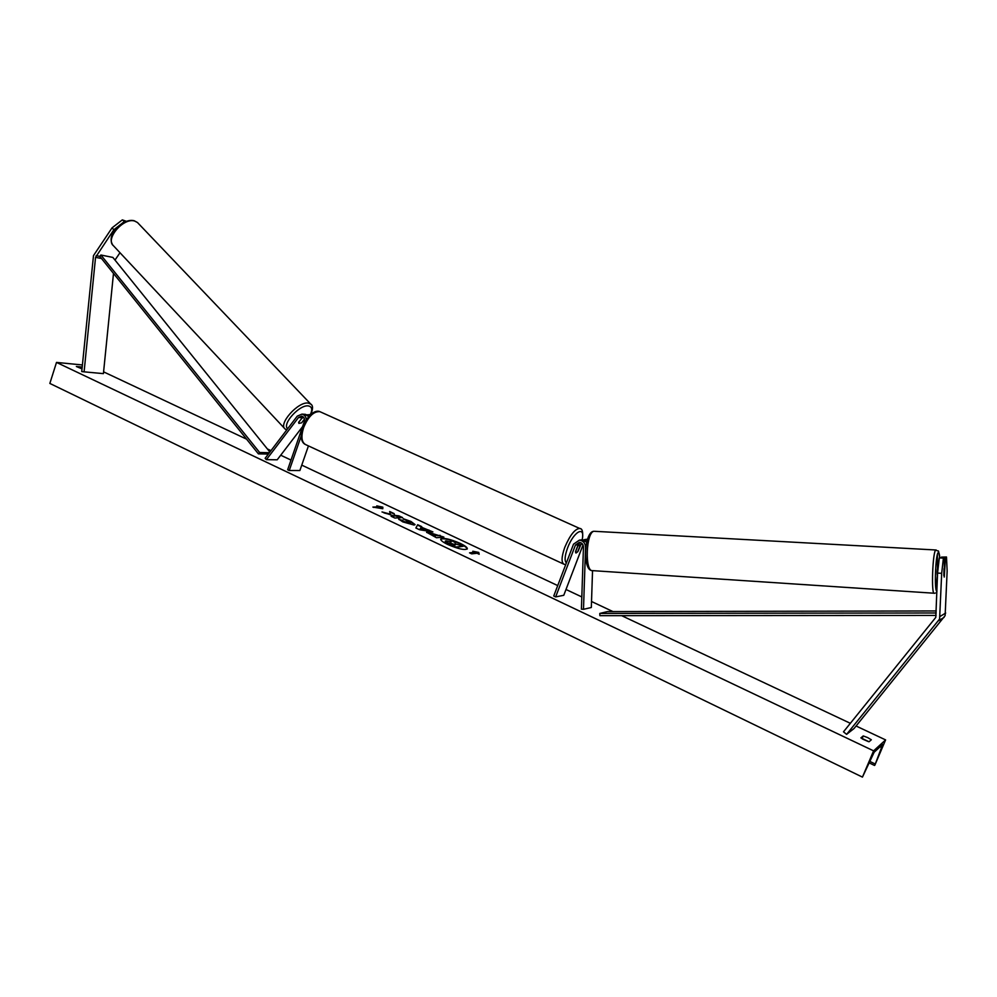 <?xml version="1.0" encoding="UTF-8"?>
<svg xmlns="http://www.w3.org/2000/svg" width="997" height="997" viewBox="0 0 997 997"><rect width="100%" height="100%" fill="white"/><g stroke="black" fill="none" stroke-linecap="round" stroke-linejoin="round"><path stroke-width="1.5" d="M939.311 557.884L943.399 558.121L941.679 573.337L937.566 573.076L939.311 557.884L944.408 557.759L944.271 577.039L945.492 557.36L946.489 556.999L941.442 557.124L945.492 557.36M937.566 573.076L935.797 617.38L843.487 731.823L846.603 734.365L939.598 619.012L941.679 573.337M946.489 556.999L947.15 571.019L945.119 615.648L854.08 728.483L846.603 734.365M944.408 557.759L943.399 558.121M113.857 229.734L95.55 257.338L84.097 371.844L81.742 371.557L93.494 255.606L112.05 227.864L113.857 229.734L118.057 226.456M119.989 252.727L115.004 260.08M124.862 221.92L122.332 219.888L112.05 227.864M121.709 223.627L124.127 221.745M113.496 273.427L103.414 373.626L84.097 371.844M126.395 221.309L122.332 219.888M304.484 419.089L301.617 422.84L298.876 423.389L298.651 422.267L303.125 416.796M306.316 419.749C306.004 416.659 304.559 414.789 301.966 414.116L297.256 416.135L265.127 458.321L266.386 459.654L277.203 459.804L302.577 426.629M310.217 415.014L306.764 414.74M304.509 419.238L301.742 422.678M308.434 445.908L299.885 470.522L289.242 470.497L287.659 469.737L304.322 421.594C304.932 418.765 304.048 416.933 301.667 416.123L298.539 417.469L266.386 459.654M289.242 470.497L301.131 436.2M304.633 414.291L308.783 416.497M592.542 570.645L591.321 607.509L583.494 609.304L585.551 547.179C585.276 543.053 583.22 540.698 579.382 540.137L573.524 544.163L553.746 596.007L555.653 596.904L575.443 545.047L579.332 542.356C581.912 542.729 583.282 544.287 583.457 547.054L581.413 609.142L583.494 609.304M582.497 539.863L587.196 540.262M585.551 539.452L587.495 539.265M580.142 542.468L578.16 544.723L575.518 551.615L575.967 553.048L578.061 551.279L581.5 543.078M583.033 544.923L563.766 595.296L555.653 596.904M578.734 543.664L578.41 544.499M586.71 542.231L582.086 539.838L580.379 540.025M578.272 544.437L579.469 544.985L577.587 546.206M579.469 544.985L579.93 545.995L577.724 551.765L575.967 553.048L575.506 552.051L577.712 546.269M937.454 576.602C936.918 573.3 937.055 570.072 937.865 566.894L937.94 566.894M943.81 575.556L944.022 568.876L944.483 567.281L944.82 568.477L944.159 577.014M467.219 549.048C467.032 547.727 464.614 545.945 459.991 543.714C450.22 539.514 443.777 538.031 440.662 539.24M447.803 544.536C458.159 548.936 464.664 550.381 467.319 548.861C467.481 547.577 465.088 545.733 460.128 543.328C449.859 538.953 443.378 537.533 440.699 539.041C440.512 540.299 442.88 542.131 447.803 544.536M885.61 739.911L873.596 750.853L862.442 777.112L874.17 752.212L882.719 744.398L874.855 765.16L885.61 739.911L856.087 726.003M103.588 371.856L246.595 439.154M267.358 448.937L270.985 450.632M280.718 455.218L291.012 460.053M301.755 465.125L557.722 585.588M565.997 589.476L581.812 596.929M591.52 601.49L612.968 611.585M621.605 615.648L850.354 723.311M82.402 364.964L56.505 362.41L873.596 750.853M403.199 518.714L410.926 521.443L415.064 524.596L414.004 525.033L402.8 521.88L398.626 519.038L404.794 521.78L410.702 522.939L403.199 518.714M427.364 531.962L443.877 537.096L436.462 537.744L426.641 532.248L437.92 535.464M390.488 514.19L382.013 511.947L394.276 516.085L391.111 516.259L394.874 518.041L402.601 517.593L398.862 515.835L394.625 515.349L394.114 513.592L389.653 511.486L390.35 514.577L384.007 512.894M869.035 741.768L871.341 739.774L867.614 737.568L863.228 735.936L860.885 737.905L869.035 741.768M82.016 368.89L76.358 366.497L82.19 367.058M477.052 553.248L479.183 554.257L478.747 552.438L472.802 551.241L474.921 552.238L469.55 552.849L471.693 553.858L477.052 553.248M376.791 505.878L382.823 507.161L382.786 508.719L372.878 507.074L378.785 506.825L376.791 505.878M421.357 527.189L432.897 531.912L419.538 529.731L415.874 527.999L417.668 524.721L421.706 526.615L421.22 527.563L426.679 529.694M868.25 741.544L862.717 739.138M862.056 738.727L863.228 735.936M56.505 362.41L49.85 383.434L862.442 777.112M450.744 541.857L450.32 540.175L454.794 542.281L455.405 543.839L463.219 546.269L455.928 547.004L445.447 541.583L445.958 540.835L451.105 541.982L450.32 540.175M463.219 546.269L455.791 547.403L445.31 541.969L445.248 541.122M470.185 553.148L474.921 552.238M478.909 554.133L478.747 552.438M478.597 552.824L474.323 551.964M378.362 506.626L382.823 507.161M382.686 507.548L382.661 508.657M373.601 507.423L378.785 506.825M401.754 517.642L394.488 515.723L394.114 513.592M393.977 513.966L389.815 511.997M391.821 516.596L394.276 516.085M437.783 535.838L440.038 535.277M439.889 535.663L443.067 537.159M426.666 532.473L427.377 531.962M431.153 534.155L434.193 536.149L436.312 535.588L431.29 533.769L434.343 535.763L436.312 535.588M403.91 519.312L410.789 521.83L414.939 524.771M399.012 519.587L402.713 520.309M402.576 520.696L404.645 522.154L409.929 523.562L410.702 522.939M426.529 530.08L428.972 530.055M428.835 530.429L431.452 531.675M415.936 528.024L417.668 524.721M417.531 525.095L421.494 526.964M420.223 528.697L423.75 529.644L420.834 527.812L420.223 528.697L423.899 529.27M449.996 542.68L453.772 544.973L455.529 544.798L449.884 543.004M454.744 544.873L449.946 543.053M303.798 417.519L301.792 418.167M301.867 418.254L298.614 422.504M936.108 615.423L599.895 615.672L599.795 613.442L607.397 611.597L936.258 610.949M936.195 612.968L599.795 613.442M268.367 454.071L258.397 453.859L99.8 256.379L100.896 255.008L259.619 452.488L258.397 453.859M269.402 452.713L259.619 452.488M100.896 255.008L112.86 257.425L269.888 452.065M944.084 617.355L938.551 620.77M945.692 613.043L940.196 616.358M115.328 259.494L114.381 259.307M99.8 256.379L96.161 255.643M101.532 258.522L95.55 257.338M302.153 417.693L298.539 417.469M582.609 544.188L580.69 544.412M578.16 544.723L575.443 545.047M582.123 539.838C585.526 525.008 573.611 531.426 567.542 548.063C564.751 555.89 564.364 560.85 566.371 562.906M565.748 564.539L564.152 564.302C561.186 562.694 561.398 557.011 564.801 547.278C570.01 535.115 574.97 528.846 579.681 528.447L580.304 528.734M582.285 539.851C583.32 532.248 582.447 528.447 579.681 528.447L319.912 411.674C313.694 411.188 308.247 416.547 303.562 427.75C300.832 436.86 301.593 442.518 305.842 444.699L564.152 564.302M935.174 593.153L934.339 593.24C931.011 595.67 932.669 550.132 935.909 549.983L935.909 549.983C939.648 552.774 937.654 547.303 939.797 557.709C939.461 554.108 938.987 552.388 938.364 552.562C935.535 552.724 934.064 592.916 936.956 590.984M594.885 531.326L936.183 550.008M937.392 554.581L937.591 572.914M937.554 573.699L935.946 588.828M592.031 570.596C582.273 570.396 584.23 530.678 594.2 531.289L594.2 531.289C586.037 531.139 584.479 572.49 592.717 570.645L934.339 593.24M869.696 761.347L874.992 763.889M880.064 746.803L881.772 747.613M285.117 429.022L113.533 245.835C104.797 239.168 123.416 217.284 134.67 221.06L137.474 222.518L310.703 404.034L308.285 403.087C298.29 401.193 277.864 424.124 285.117 429.022L286.687 430.006M287.622 428.772C281.765 424.074 299.686 404.308 308.372 405.929C312.024 406.639 312.672 409.555 310.329 414.677M311.201 404.558L310.703 404.034C313.12 405.418 313.133 408.92 310.74 414.528M310.553 414.69L308.945 414.59M305.568 414.353L301.966 414.116M584.603 539.551L587.245 539.252M582.086 539.838L579.382 540.137M304.97 444.301C300.969 441.858 300.209 436.138 302.702 427.14C308.534 412.833 316.585 409.842 319.912 411.674M936.283 592.567L936.918 591.844M874.531 765.459L869.06 762.842M112.91 245.175C105.42 234.494 123.478 217.795 134.171 220.736L137.474 222.518"/></g></svg>
